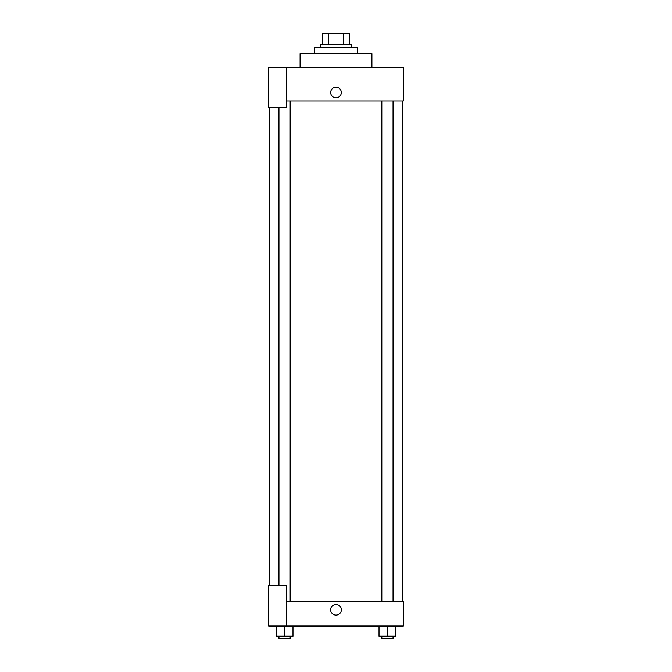 <?xml version="1.0" encoding="UTF-8"?>
<svg xmlns="http://www.w3.org/2000/svg" width="672" height="672" viewBox="0 0 672 672"><rect width="100%" height="100%" fill="white"/><g stroke="black" fill="none" stroke-linecap="round" stroke-linejoin="round"><path stroke-width="1.01" d="M328.759 44.822L328.759 33.6L322.535 33.6L322.535 44.822L322.535 33.6M328.759 33.6L349.465 33.6L349.465 44.822M343.241 44.822L343.241 33.6M320.292 47.065L320.292 44.822L351.708 44.822L351.708 47.065M357.319 53.794L357.319 47.065L314.681 47.065L314.681 53.794M371.91 67.259L371.91 53.794L300.09 53.794L300.09 67.259M286.625 67.259L268.674 67.259L268.674 107.654L286.625 107.654L286.625 67.259L403.326 67.259L403.326 100.926L286.625 100.926M330.666 92.509A5.334 5.334 0 0 1 338.663 87.898A5.334 5.334 0 0 1 338.663 97.129A5.334 5.334 0 0 1 330.666 92.509M269.8 585.665L269.8 107.654M381.822 100.926L381.822 601.373M278.956 585.665L278.956 107.654M286.625 601.373L403.326 601.373L403.326 626.06L268.674 626.06L268.674 585.665L286.625 585.665L286.625 626.06M330.666 609.79A5.334 5.334 0 0 1 338.663 605.17A5.334 5.334 0 0 1 338.663 614.401A5.334 5.334 0 0 1 330.666 609.79M379.016 626.06L379.016 636.157L395.85 636.157L395.85 626.06L395.85 636.157M387.433 636.157L387.433 626.06M393.044 636.157L393.044 638.4L381.822 638.4L381.822 636.157M276.15 626.06L276.15 636.157L292.984 636.157L292.984 626.06L292.984 636.157M284.567 636.157L284.567 626.06M290.178 636.157L290.178 638.4L278.956 638.4L278.956 636.157M402.2 601.373L402.2 100.926M393.044 100.926L393.044 601.373M290.178 601.373L290.178 100.926"/></g></svg>
